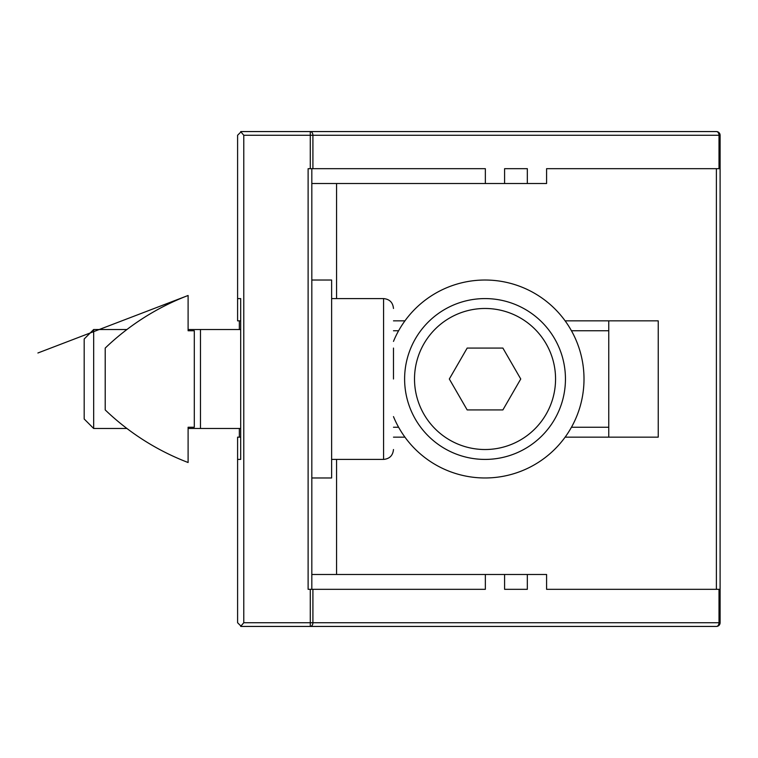 <?xml version="1.0" encoding="UTF-8"?>
<svg xmlns="http://www.w3.org/2000/svg" width="758" height="758" viewBox="0 0 758 758"><rect width="100%" height="100%" fill="white"/><g stroke="black" fill="none" stroke-linecap="round" stroke-linejoin="round"><path stroke-width="1.14" d="M311.822 574.479L546.584 574.479L546.584 589.326L716.386 589.326L716.386 168.674L546.584 168.674L546.584 183.521L527.331 183.521L527.331 168.674L504.591 168.674L504.591 183.521L527.331 183.521M311.822 589.326L311.822 168.674M546.584 168.674L720.1 168.674L720.1 135.275A3.714 3.714 0 0 0 716.386 131.56L310.287 131.56L310.287 168.674L485.347 168.674L485.347 183.521L504.591 183.521M717.011 131.617L716.386 131.56A3.714 2.625 90 0 1 719.01 135.275L720.1 135.275M240.684 131.617A3.714 3.714 0 0 1 241.309 131.56A3.714 3.714 0 0 0 240.684 131.617L243.782 135.275L312.912 135.275A3.714 2.625 -90 0 0 310.287 131.56L241.309 131.56L237.595 135.275L237.595 298.586L240.684 298.586L240.684 459.414L237.595 459.414L237.595 622.725L241.309 626.44L716.386 626.44A3.714 3.714 0 0 0 720.1 622.725L720.1 589.326L546.584 589.326M310.287 168.674L308.118 168.674L308.118 589.326L310.287 589.326L310.287 622.725L243.782 622.725L243.782 135.275M243.782 622.725L240.684 626.383A3.714 3.714 0 0 0 241.309 626.44A3.714 3.714 0 0 1 240.684 626.383M485.347 574.479L485.347 589.326L310.287 589.326M720.1 589.326L720.1 168.674M720.1 622.725L719.01 622.725A3.714 2.625 90 0 1 716.386 626.44L310.287 626.44A3.714 2.625 -90 0 0 312.912 622.725L310.287 622.725L310.287 626.44M240.684 320.852L237.595 320.852L237.595 298.586L240.684 298.586M240.684 459.414L237.595 459.414L237.595 437.148L240.684 437.148M527.331 574.479L527.331 589.326L504.591 589.326L504.591 574.479M565.127 320.852L658.238 320.852L658.238 437.148L565.127 437.148M404.943 437.148L393.478 437.148M393.478 320.852L404.943 320.852M527.331 589.326L504.591 589.326M311.822 183.521L485.347 183.521M504.591 168.674L527.331 168.674M188.107 329.512L240.684 329.512M240.684 428.488L188.107 428.488M200.482 329.512L200.482 428.488M239.348 437.148L239.348 428.488M239.348 329.512L239.348 320.852M93.67 329.512L84.185 338.997L84.185 419.003L93.67 428.488L93.67 329.512L126.927 329.512M393.478 379L393.478 348.074M331.625 298.586L383.586 298.586L383.586 459.414C389.593 458.827 392.89 455.53 393.478 449.522M485.035 459.414A80.414 80.414 0 0 0 565.449 379A80.414 80.414 0 0 0 485.035 298.586A80.414 80.414 0 0 0 404.611 379A80.414 80.414 0 0 0 485.035 459.414M502.886 409.926L467.174 409.926L449.314 379L467.174 348.074L502.886 348.074L520.746 379L502.886 409.926M608.75 437.148L608.75 330.753L571.447 330.753M398.613 330.753L393.478 330.753M608.75 330.753L608.75 320.852M393.478 427.247L398.613 427.247M571.447 427.247L608.75 427.247M188.107 295.487L37.9 352.991L188.107 295.487L188.107 330.753L194.294 330.753L194.294 427.247L188.107 427.247L188.107 462.513A247.44 247.44 0 0 1 105.21 409.926L105.21 348.074A247.44 247.44 0 0 1 188.107 295.487M393.478 416.606A98.976 98.976 0 0 0 521.57 470.983A98.976 98.976 0 0 0 577.435 343.535A98.976 98.976 0 0 0 393.478 341.394M311.822 280.024L331.625 280.024L331.625 477.976L311.822 477.976M336.571 574.479L336.571 459.414M336.571 298.586L336.571 183.521M312.912 168.674L312.912 135.275L719.01 135.275L719.01 168.674M719.01 589.326L719.01 622.725L312.912 622.725L312.912 589.326M414.512 379A70.522 70.522 0 0 1 485.035 308.478A70.522 70.522 0 0 1 555.557 379A70.522 70.522 0 0 1 485.035 449.522A70.522 70.522 0 0 1 414.512 379M126.927 428.488L93.67 428.488M383.586 298.586C389.593 299.173 392.89 302.47 393.478 308.478M383.586 459.414L331.625 459.414"/></g></svg>
